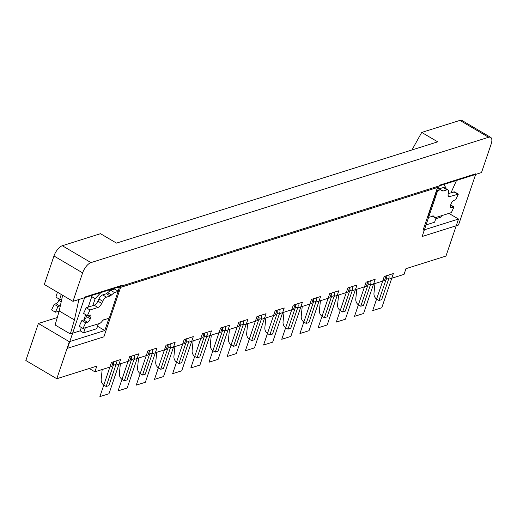 <?xml version="1.0" encoding="UTF-8"?>
<svg xmlns="http://www.w3.org/2000/svg" width="517" height="517" viewBox="0 0 517 517"><rect width="100%" height="100%" fill="white"/><g stroke="black" fill="none" stroke-linecap="round" stroke-linejoin="round"><path stroke-width="0.78" d="M427.288 217.689L431.449 216.604A4.95 2.146 -59.5 0 1 433.595 216.054A4.95 2.146 -59.5 0 1 434.106 216.778A4.983 2.158 120.5 0 0 434.616 217.502A4.983 2.158 120.5 0 0 435.657 217.56L451.373 212.603L453.997 206.936L451.483 207.479A3.302 1.435 -59.5 0 1 450.805 207.44A3.302 1.435 -59.5 0 1 450.63 205.204L451.115 203.782A3.302 1.435 -59.5 0 1 453.894 200.357L455.716 199.788L458.34 194.114L449.693 196.596A4.944 2.146 -59.5 0 1 448.659 196.538A4.944 2.146 -59.5 0 1 448.142 194.179L448.51 192.234A4.944 2.146 120.5 0 0 447.993 189.875A4.944 2.146 120.5 0 0 446.966 189.823L443.218 190.999L442.1 190.902L440.536 189.758L436.374 190.844L423.048 230.207L458.514 219.034L445.977 256.064L405.968 268.672L404.042 274.372L388.584 279.245M443.218 190.999L438.739 188.699M448.911 213.379L458.514 219.034M435.773 218.749L441.027 217.088L441.563 215.699M424.703 225.334L434.597 222.213L436.232 217.379M411.952 149.962L421.73 132.43L437.712 141.839L116.48 243.1L100.492 233.69L62.305 245.73L90.973 262.604L488.584 137.27A9.804 4.252 120.5 0 1 490.665 137.367A9.804 4.252 120.5 0 1 491.15 144.094L481.508 172.581L436.374 186.811L437.511 187.484L436.374 190.844M453.306 206.91L450.598 205.314M427.54 217.838L436.626 190.993M443.696 184.498L446.165 188.033L445.951 188.673M440.536 189.758L437.369 187.897M451.483 207.479L450.436 206.865M279.464 313.638L293.559 309.192L295.117 304.61L297.844 303.75A4.407 3.58 72.5 0 1 297.934 307.079L290.748 328.301L288.021 329.161L295.201 307.938L297.934 307.079M488.584 137.27L459.917 120.396A9.804 4.252 -59.5 0 1 461.998 120.493L490.665 137.367M313.302 298.878A4.407 3.58 72.5 0 1 313.392 302.206L316.12 301.346A4.407 3.58 72.5 0 0 316.029 298.018L313.302 298.878L311.751 303.46L297.65 307.906M370.398 284.977L384.493 280.531L386.044 275.949L388.771 275.089A4.407 3.58 72.5 0 1 388.862 278.417L381.675 299.64L378.948 300.5L386.134 279.277L388.862 278.417M459.917 120.396L421.73 132.43M451.005 192.744L456.505 180.465M447.993 189.875L444.187 187.639A4.944 2.146 120.5 0 0 443.159 187.581L439.411 188.763M458.34 194.114L454.533 191.878L448.252 193.61M288.021 329.161L285.991 327.972A5.551 4.511 72.5 0 1 283.051 321.839L284.033 312.197M378.948 300.5L376.919 299.304A5.551 4.511 72.5 0 1 373.978 293.178L374.967 283.536M386.044 275.949A4.407 3.58 72.5 0 1 386.134 279.277M457.642 194.088L453.836 191.846M352.213 290.709L366.307 286.263L367.858 281.681L370.586 280.821A4.407 3.58 72.5 0 1 370.676 284.15L363.49 305.373L360.763 306.232L367.949 285.009L370.676 284.15M367.858 281.681A4.407 3.58 72.5 0 1 367.949 285.009M315.835 302.174L329.936 297.727L331.487 293.145L334.215 292.286A4.407 3.58 72.5 0 1 334.305 295.614L327.119 316.837L324.392 317.697L331.578 296.474L334.305 295.614M331.487 293.145A4.407 3.58 72.5 0 1 331.578 296.474M360.763 306.232L358.733 305.036A5.551 4.511 72.5 0 1 355.793 298.91L356.782 289.268M295.117 304.61A4.407 3.58 72.5 0 1 295.201 307.938M349.673 287.413A4.407 3.58 72.5 0 1 349.763 290.741L352.491 289.882A4.407 3.58 72.5 0 0 352.4 286.554L349.673 287.413L348.122 291.995L334.021 296.441M247.662 323.661L246.68 333.303A5.551 4.511 72.5 0 0 249.621 339.436L251.65 340.625L254.377 339.766L261.557 318.543A4.407 3.58 72.5 0 0 261.473 315.215L258.739 316.074A4.407 3.58 72.5 0 1 258.83 319.403L261.557 318.543M338.596 295L337.607 304.642A5.551 4.511 72.5 0 0 340.548 310.769L342.577 311.964L349.763 290.741M342.577 311.964L345.304 311.105L352.491 289.882M167.812 344.736A4.407 3.58 72.5 0 1 167.902 348.07L170.629 347.211A4.407 3.58 72.5 0 0 170.539 343.876L167.812 344.736L166.261 349.324L152.166 353.764M324.392 317.697L322.362 316.501A5.551 4.511 72.5 0 1 319.422 310.374L320.411 300.732M302.219 306.465L301.237 316.107A5.551 4.511 72.5 0 0 304.177 322.24L306.206 323.429L313.392 302.206M306.206 323.429L308.933 322.569L316.12 301.346M167.902 348.07L160.722 369.293L158.693 368.098A5.551 4.511 72.5 0 1 155.746 361.965L156.735 352.323M224.908 330.835L239.003 326.395L240.554 321.807L243.281 320.947A4.407 3.58 72.5 0 1 243.371 324.275L236.191 345.498L233.464 346.358L240.644 325.135L243.371 324.275M170.352 348.031L184.446 343.592L185.997 339.003L188.724 338.144A4.407 3.58 72.5 0 1 188.815 341.478L181.635 362.701L178.908 363.561L186.088 342.338L188.815 341.478M185.997 339.003A4.407 3.58 72.5 0 1 186.088 342.338M188.537 342.299L202.632 337.859L204.183 333.271A4.407 3.58 72.5 0 1 204.273 336.606L197.093 357.829L195.064 356.633A5.551 4.511 72.5 0 1 192.117 350.5L193.106 340.858M174.92 346.59L173.932 356.232A5.551 4.511 72.5 0 0 176.879 362.365L178.908 363.561M197.093 357.829L199.82 356.963L207 335.74A4.407 3.58 72.5 0 0 206.91 332.412L204.183 333.271M206.722 336.567L220.817 332.127L222.368 327.539L225.095 326.679A4.407 3.58 72.5 0 1 225.186 330.008L218.006 351.23L215.279 352.096L222.459 330.874L225.186 330.008M269.835 334.893L277.015 313.67L279.749 312.811L272.562 334.034L269.835 334.893L267.806 333.704A5.551 4.511 72.5 0 1 264.866 327.571L265.848 317.929M261.279 319.37L275.374 314.924L276.925 310.342A4.407 3.58 72.5 0 1 277.015 313.67M276.925 310.342L279.658 309.483A4.407 3.58 72.5 0 1 279.749 312.811M233.464 346.358L231.435 345.169A5.551 4.511 72.5 0 1 228.488 339.036L229.477 329.394M240.554 321.807A4.407 3.58 72.5 0 1 240.644 325.135M251.65 340.625L258.83 319.403M243.093 325.103L257.188 320.663L258.739 316.074M222.368 327.539A4.407 3.58 72.5 0 1 222.459 330.874M211.291 335.126L210.303 344.768A5.551 4.511 72.5 0 0 213.25 350.901L215.279 352.096M160.722 369.293L163.45 368.434L170.629 347.211M436.374 186.811L118.122 287.129L119.259 287.801L437.511 187.484M57.284 317.528L38.387 323.487L25.85 360.517L56.799 378.735L69.336 341.705L104.796 330.525L108.951 318.265M89.254 368.505L94.882 371.82L96.808 366.126L56.799 378.735M90.973 262.604A9.804 4.252 120.5 0 0 82.623 272.873L72.981 301.353L44.313 284.479L53.955 255.993A9.804 4.252 -59.5 0 1 62.305 245.73M133.981 359.496L148.075 355.056L149.626 350.468L152.353 349.608A4.407 3.58 72.5 0 1 152.444 352.943L145.264 374.166L142.53 375.025L149.717 353.802L152.444 352.943M61.226 294.438L59.72 299.369L61.84 298.942M60.366 305.663A3.302 1.435 -59.5 0 1 59.823 305.941L58.007 306.516L55.384 312.184L59.119 311.253M57.426 292.195L55.914 297.126L59.72 299.369M60.263 299.433L61.562 300.196M59.209 299.065L58.802 300.28A3.302 1.435 -59.5 0 1 56.017 303.699L59.823 305.941M61.232 301.715L58.802 300.28M56.017 303.699L54.201 304.274L58.007 306.516M54.201 304.274L51.577 309.948L55.384 312.184M97.539 326.253L104.796 330.525M118.122 291.161L114.574 289.068L110.664 290.302L106.405 293.734L102.657 294.91A4.944 2.146 120.5 0 0 98.909 298.994L97.887 301.146A4.944 2.146 -59.5 0 1 94.146 305.23L86.19 307.738L83.567 313.405L87.373 315.648L89.887 315.099A3.302 1.435 -59.5 0 1 90.565 315.137A3.302 1.435 -59.5 0 1 90.74 317.373L90.262 318.802L86.455 316.559A3.302 1.435 -59.5 0 1 83.67 319.978L81.854 320.553L79.23 326.227L83.037 328.463L99.451 323.539A4.983 2.158 120.5 0 0 101.965 321.471A4.95 2.146 -59.5 0 1 105.378 319.39L109.287 318.155L119.259 287.801M118.122 287.129L72.981 301.353M78.914 299.485L74.422 319.926L70.331 333.937L55.106 324.98L59.203 310.963L62.647 295.272M91.755 296.648L95.18 298.664L100.918 292.551M81.331 327.461L80.187 330.835L83.612 332.851L85.247 328.011M92.821 305.644L95.18 298.664M83.612 332.851L96.705 328.722L98.34 323.888M109.908 289.714L109.294 291.536M83.89 319.894L85.667 314.64M88.22 307.098L91.742 296.693M91.703 296.706L92.181 295.304M70.331 333.937L80.148 330.841M74.422 319.926L59.203 310.963M38.387 323.487L69.336 341.705M124.345 380.758L131.531 359.535L134.258 358.675L127.079 379.898L124.345 380.758L122.316 379.562A5.551 4.511 72.5 0 1 119.375 373.429L120.364 363.787M115.795 365.228L129.89 360.788L131.441 356.2A4.407 3.58 72.5 0 1 131.531 359.535M131.441 356.2L134.168 355.341A4.407 3.58 72.5 0 1 134.258 358.675M102.179 369.519L101.19 379.161A5.551 4.511 72.5 0 0 104.13 385.294L106.159 386.49L108.887 385.63L116.073 364.407A4.407 3.58 72.5 0 0 115.982 361.073L113.255 361.939L111.704 366.521L94.882 371.82M86.862 315.344L86.455 316.559M110.664 290.302L114.464 292.544L110.211 295.97L106.463 297.152A4.944 2.146 120.5 0 0 102.715 301.237L101.694 303.389A4.944 2.146 -59.5 0 1 97.946 307.473L89.997 309.974L86.19 307.738M90.262 318.802A3.302 1.435 -59.5 0 1 87.476 322.22L85.66 322.795L81.854 320.553M85.66 322.795L83.037 328.463M87.476 322.22L83.67 319.978M90.74 317.373L87.916 315.713M89.997 309.974L87.373 315.648M110.211 295.97L106.405 293.734M111.666 295.058L107.866 292.816M114.464 292.544L118.374 291.31M149.626 350.468A4.407 3.58 72.5 0 1 149.717 353.802M138.55 358.055L137.561 367.697A5.551 4.511 72.5 0 0 140.508 373.83L142.53 375.025M113.255 361.939A4.407 3.58 72.5 0 1 113.346 365.267L116.073 364.407M106.159 386.49L113.346 365.267M84.866 297.017L121.236 285.552L103.885 336.826L67.514 348.29L84.866 297.017M111.465 362.423L99.891 396.604L108.984 393.741L120.558 359.561L111.465 362.423M118.083 390.871L127.176 388.008L138.743 353.828L129.651 356.691L118.083 390.871M136.268 385.139L145.361 382.276L156.929 348.096L147.836 350.959L136.268 385.139M154.454 379.407L163.546 376.544L175.114 342.357L166.022 345.227L154.454 379.407M475.86 173.764L439.489 185.228L422.137 236.502L458.508 225.037L475.86 173.764M236.288 353.615L247.856 319.428L238.764 322.298L227.196 356.478L236.288 353.615M184.207 339.495L172.639 373.675L181.732 370.812L193.3 336.625L184.207 339.495M190.825 367.942L199.917 365.08L211.485 330.893L202.393 333.762L190.825 367.942M209.01 362.21L218.103 359.347L229.671 325.161L220.578 328.03L209.01 362.21M363.587 313.483L375.161 279.303L366.068 282.172L354.494 316.352L363.587 313.483M256.949 316.566L245.381 350.746L254.474 347.883L266.042 313.696L256.949 316.566M263.567 345.013L272.659 342.151L284.227 307.964L275.134 310.833L263.567 345.013M281.752 339.281L290.845 336.418L302.413 302.232L293.32 305.101L281.752 339.281M299.938 333.549L309.03 330.686L320.598 296.5L311.505 299.369L299.938 333.549M381.772 307.751L393.347 273.571L384.254 276.44L372.679 310.62L381.772 307.751M329.691 293.637L318.123 327.817L327.216 324.947L338.784 290.767L329.691 293.637M336.308 322.085L345.401 319.215L356.976 285.035L347.883 287.904L336.308 322.085M432.71 215.957L434.106 216.778M446.966 189.823L443.159 187.581M449.693 196.596L448.11 195.665M204.273 336.606L207 335.74M53.955 255.993L82.623 272.873M97.946 307.473L94.146 305.23M101.694 303.389L97.887 301.146M102.715 301.237L98.909 298.994M102.657 294.91L106.463 297.152M450.191 204.693L453.997 206.936M432.257 216.112L434.616 217.502"/></g></svg>
